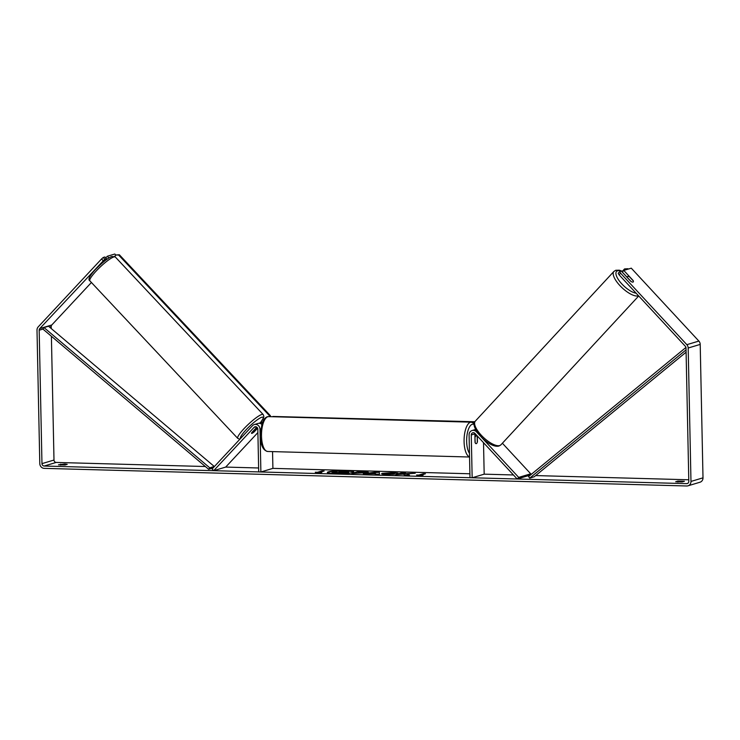 <?xml version="1.0" encoding="UTF-8"?>
<svg xmlns="http://www.w3.org/2000/svg" width="740" height="740" viewBox="0 0 740 740"><rect width="100%" height="100%" fill="white"/><g stroke="black" fill="none" stroke-linecap="round" stroke-linejoin="round"><path stroke-width="1.11" d="M251.563 433.353A3.922 0.74 -42.8 0 1 251.73 432.66L256.854 427.174M254.301 424.547A4.699 4.311 73.3 0 1 259.99 429.172L260.887 471.972L258.713 471.917L257.816 429.108A2.35 2.155 73.3 0 0 254.079 427.359L213.675 470.677L212.112 468.984L252.507 425.667A4.699 4.311 73.3 0 1 254.301 424.547L257.909 423.465A4.699 4.311 73.3 0 1 261.747 424.288M272.551 451.613L272.903 468.374L469.9 473.776M260.887 471.972L272.903 468.374M262.312 422.67A4.699 4.311 -106.7 0 0 259.167 423.308M213.675 470.677L225.7 467.079L257.89 432.567M257.631 428.201L254.135 431.938A3.922 0.74 -42.8 0 1 251.933 433.372A3.922 0.684 -43.2 0 1 251.582 433.372A3.922 0.684 -43.2 0 1 251.628 432.956L255.198 429.126A3.922 0.684 -43.2 0 1 256.937 428.007A3.922 0.684 -43.2 0 1 257.298 428.007A3.922 0.684 -43.2 0 1 257.243 428.423L253.672 432.262A3.922 0.684 -43.2 0 1 251.933 433.372M480.149 435.814L476.43 431.809A4.699 4.311 -106.7 0 0 469.086 434.907L469.983 477.707L472.157 477.763L484.182 474.164L513.458 474.969M481 436.73L518.694 477.393L517.195 479.002L474.932 433.418A2.35 2.155 -106.7 0 0 471.26 434.963L472.157 477.763M483.516 442.677L484.182 474.164M474.904 433.39A2.35 2.155 -106.7 0 0 474.867 433.881L475.043 442.446A3.922 1.499 91.6 0 0 476.088 443.667A3.922 1.499 91.6 0 0 477.448 441.725L477.328 436.008M475.154 435.805L475.108 433.612M518.694 477.393L530.719 473.794L502.386 443.232M517.195 479.002L529.211 475.404L530.719 473.794M631.007 281.45L627.446 277.611A3.922 1.443 -137.2 0 1 627.52 276.612A3.922 1.443 -137.2 0 1 627.779 276.455A3.922 1.443 -137.2 0 1 629.611 276.917L633.348 280.941A3.922 1.443 -137.2 0 1 633.431 281.478A3.922 1.378 -137 0 1 633.283 281.921A3.922 1.378 -137 0 1 630.785 281.302L621.369 271.145L619.704 271.645L620.573 273.19L619.075 274.799L618.196 273.254L619.704 271.645M345.617 470.677A13.218 1.526 -1.2 0 0 327.339 472.471A13.218 1.526 -1.2 0 0 335.479 473.711A13.218 1.526 -1.2 0 0 353.766 471.917A13.218 1.526 -1.2 0 0 345.617 470.677M353.655 472.111A13.218 1.526 -1.2 0 0 345.626 471.065A13.218 1.526 -1.2 0 0 338.43 471.121M337.625 471.149A13.218 1.526 -1.2 0 0 327.45 472.666M684.398 481.259L677.886 481.083L675.676 481.74L682.188 481.925L684.398 481.259M64.815 463.989L67.22 464.341L65.009 464.998L58.497 464.822L64.815 463.989M407.194 473.868L415.251 473.239L403.078 473.711L405.52 472.98L401.506 472.869L395.493 474.664L403.207 474.146L404.614 474.913L409.433 475.052L407.194 473.868L408.656 475.024M375.161 473.757L363.331 473.785L375.467 472.148L379.315 472.259L379.417 474.229L375.171 474.109M51.393 336.247L53.992 460.039A2.35 2.155 -106.7 0 0 56.203 462.435L205.369 466.524M225.7 467.079L258.63 467.985M529.211 475.404L529.951 475.422M535.677 475.579L688.774 479.779M103.119 260.647L101.556 258.954L103.239 257.483L104.803 259.176L39.775 328.579A2.35 2.155 -106.7 0 0 39.174 330.216L41.967 463.638A2.35 2.155 -106.7 0 0 44.187 466.034L686.683 483.646A2.35 2.155 -106.7 0 0 688.811 481.37L686.008 347.948A2.35 2.155 -106.7 0 0 685.342 346.283L619.075 274.799M423.095 475.191L417.499 475.802L416.583 475.015L418.757 475.071L423.262 473.72L425.435 473.785L420.921 475.135L423.095 475.191M317.46 472.296L315.286 472.24L316.202 473.026L321.798 472.416L319.634 472.361L324.139 471.01L321.965 470.945L317.46 472.296L321.965 470.945M367.956 472.638L351.842 473.471L357.855 471.667L364.052 471.843C367.854 471.954 369.149 472.222 367.956 472.638L368.428 472.37M386.437 473.434C385.586 473.739 386.197 473.924 388.278 474.007L394.401 474.229L386.632 474.46C382.219 474.294 380.767 473.915 382.284 473.332L393.051 472.592L397.935 473.138L391.488 473.045L386.437 473.434L386.058 474.044M381.627 473.72L396.566 473.212M101.556 258.954L38.203 326.886A4.699 4.311 -106.7 0 0 37 330.151L39.794 463.573A4.699 4.311 -106.7 0 0 44.233 468.365L686.739 485.986A4.699 4.311 -106.7 0 0 690.975 481.435L688.182 348.013A4.699 4.311 -106.7 0 0 686.84 344.674L620.573 273.19M627.021 277.158L622.275 272.033L623.774 270.424L633.19 280.589A3.922 1.378 -137 0 1 633.329 280.923M687.987 485.819L700.003 482.221A4.699 4.311 -106.7 0 0 703 477.837L700.207 344.405A4.699 4.311 -106.7 0 0 698.865 341.075L631.285 268.176L623.774 270.424M108.873 257.964L107.309 256.262L114.82 254.014L115.884 255.161M114.302 256.336L114.987 256.132M91.418 282.486L51.791 324.98A2.35 2.155 -106.7 0 0 51.19 326.608L51.236 328.532M104.803 259.176L106.477 258.676L104.904 256.983L103.239 257.483M103.295 262.08L106.477 258.676M107.309 256.262L105.774 257.918M60.708 464.156L60.726 465.155M677.886 481.083L677.905 482.082M348.734 472L343.758 472.546L345.118 473.267L337.625 472.462L331.779 472.906L337.801 471.103L348.725 471.611M348.623 472.453L343.767 472.934M340.483 473.138L331.779 472.906M340.493 473.526L343.637 473.618M417.046 475.413L418.757 475.071M418.766 475.459L423.262 473.72M424.242 474.137L423.271 474.118M321.974 471.334L322.945 471.362M317.469 472.684L315.749 472.638M372.072 473.258L375.3 473.341L375.393 472.786L372.072 473.258L375.3 473.341M375.31 473.73L375.393 472.786M365.736 473.85L375.467 472.148M375.476 472.536L379.315 472.259M379.315 472.647L379.407 474.229M363.867 472.555L358.872 472.675L363.877 472.943M363.858 472.943L358.872 472.675M353.045 473.498L357.855 471.667M357.864 472.055L364.062 472.231C367.863 472.342 369.158 472.61 367.965 473.026M404.327 473.332L401.515 473.258L396.696 474.701M411.542 473.535L403.078 473.711M381.803 473.905L382.293 473.72M386.437 473.822C385.596 474.127 386.206 474.312 388.287 474.396L392.274 473.877M392.283 474.275L392.811 474.359M344.47 471.99L338.929 472.074L344.627 471.898M343.545 472.12L340.132 472.111M475.089 437.285A3.922 1.499 -88.4 0 1 476.31 435.832A3.922 1.499 -88.4 0 1 477.189 436.656L477.309 442.215A3.922 1.499 -88.4 0 1 476.088 443.667A3.922 1.499 -88.4 0 1 475.21 442.844L474.941 437.285M474.849 421.754L272.903 416.454L474.71 421.994M627.437 269.332L627.113 268.981L627.89 268.731L624.569 268.907L622.442 271.21M624.569 268.907L627.113 268.981M114.654 256.484L116.069 254.967L119.371 254.782L270.424 415.714L270.452 416.666M119.371 254.782L118.641 255.032L269.693 415.963L270.424 415.714M269.712 416.648L269.693 415.963M118.641 255.032L116.069 254.967M39.174 330.216L42.929 329.087L208.662 469.317L213.018 468.013M42.929 329.087L44.002 327.579L209.744 467.81L214.249 466.459L213.536 467.458M209.744 467.81L208.662 469.317M44.002 327.579L48.507 326.229L214.249 466.459M686.1 352.185L534.225 476.763L529.72 478.114L686.054 349.872M685.952 347.449L528.582 476.551L529.72 478.114M259.99 429.172L260.721 428.95M254.079 427.359L256.031 426.776M476.43 431.809L476.912 431.661M471.26 434.963L474.867 433.881M475.311 421.143C468.707 426.61 489.344 448.93 499.038 445.998L500.906 444.832A17.436 6.42 -137.2 0 1 499.75 445.545A17.436 6.42 -137.2 0 1 482.462 436.461A17.436 6.42 -137.2 0 1 475.311 421.143L613.895 271.441A17.436 6.42 42.8 0 0 621.036 286.759A17.436 6.42 42.8 0 0 638.324 295.843A17.436 6.42 42.8 0 0 638.518 295.769M636.132 293.197A15.475 5.698 -137.2 0 1 620.416 282.31A15.475 5.698 -137.2 0 1 617.595 270.803A15.475 5.698 -137.2 0 1 622.692 271.58M44.187 466.034L56.203 462.435M686.683 483.646L687.876 483.294M686.84 344.674L698.865 341.075M41.967 463.638L53.992 460.039M49.543 327.108L51.19 326.608M39.775 328.579L51.791 324.98M690.975 481.435L703 477.837M688.182 348.013L700.207 344.405M268.657 416.62A17.436 6.678 91.6 0 0 261.498 436.045A17.436 6.678 91.6 0 0 267.704 451.474C263.089 450.438 260.619 445.23 260.286 435.86L262.034 423.419L263.801 419.71C265.41 417.499 267.038 416.463 268.657 416.62L471.25 422.17L474.229 423.4M469.549 456.904A17.436 6.678 -88.4 0 1 464.082 441.604A17.436 6.678 -88.4 0 1 471.25 422.17M474.146 424.51A15.475 5.929 91.6 0 0 466.644 441.429A15.475 5.929 91.6 0 0 469.475 453.315M113.719 256.983A17.436 3.025 136.8 0 0 98.235 268.916A17.436 3.025 136.8 0 0 89.873 280.849C87.718 279.692 89.466 276.011 95.145 269.813C102.314 262.469 107.883 258.029 111.833 256.466L115.301 256.983A17.436 3.025 136.8 0 0 113.719 256.983M239.889 439.199L237.762 438.404A17.436 3.025 -43.2 0 1 246.124 426.471A17.436 3.025 -43.2 0 1 261.599 414.539A17.436 3.025 -43.2 0 1 263.19 414.539L115.301 256.983M260.314 422.743A15.475 2.692 136.8 0 0 261.673 417.286A15.475 2.692 136.8 0 0 247.845 427.961A15.475 2.692 136.8 0 0 240.537 438.496M260.314 422.753L262.552 422.078M472.083 430.523L475.626 429.459M622.867 271.404L619.278 270.183L615.754 270.276L613.895 271.441M500.906 444.832L638.703 295.972M626.984 277.204L627.52 276.612M476.31 435.832L474.904 435.795M469.549 457.015L267.704 451.474M237.762 438.404L89.873 280.849M257.298 428.007L256.678 427.359M260.397 422.725L263.505 417.971L263.865 416.315L263.19 414.539"/></g></svg>
